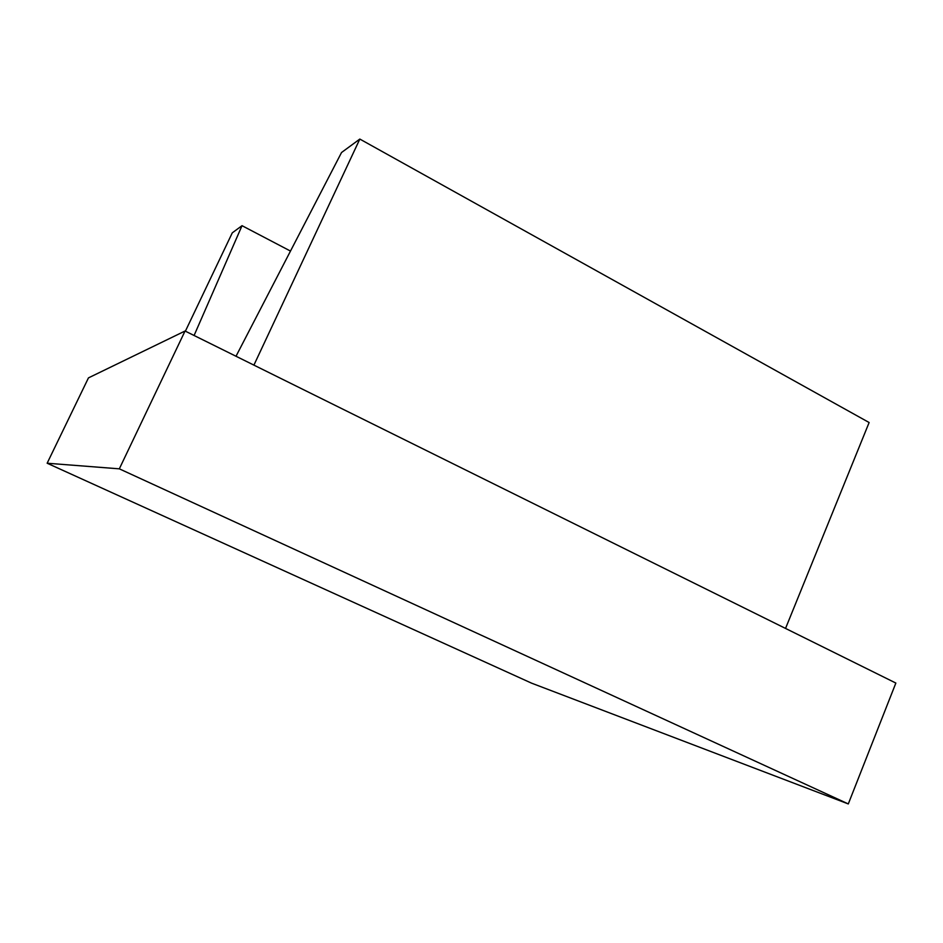 <?xml version="1.0" encoding="UTF-8"?>
<svg xmlns="http://www.w3.org/2000/svg" width="943" height="943" viewBox="0 0 943 943"><rect width="100%" height="100%" fill="white"/><g stroke="black" fill="none" stroke-linecap="round" stroke-linejoin="round"><path stroke-width="1.41" d="M185.394 331.182L232.284 232.838L242.021 225.683L290.491 251.074M242.021 225.683L194.093 335.484M253.915 365.118L359.825 139.069L341.531 152.518L236.009 356.254M359.825 139.069L869.128 422.523L785.543 628.427M47.15 463.225L88.465 377.884L185.052 331.017L119.325 468.836L848.299 803.931L531.546 683.145L47.15 463.225L119.325 468.836M848.299 803.931L895.85 683.062L185.052 331.017"/></g></svg>
